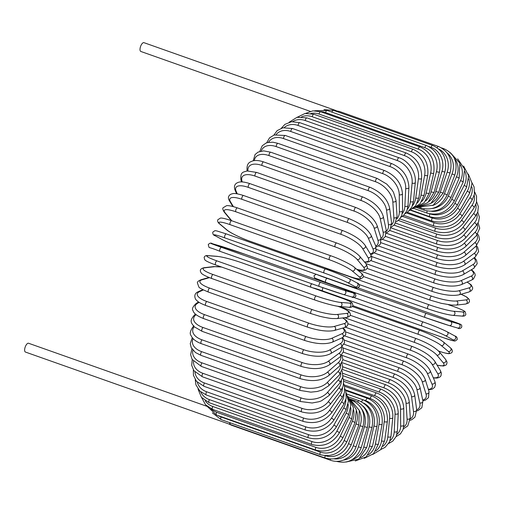 <?xml version="1.0" encoding="UTF-8"?>
<svg xmlns="http://www.w3.org/2000/svg" width="505" height="505" viewBox="0 0 505 505"><rect width="100%" height="100%" fill="white"/><g stroke="black" fill="none" stroke-linecap="round" stroke-linejoin="round"><path stroke-width="0.76" d="M144.064 42.717A4.671 1.919 109.5 0 0 143.95 42.666A4.671 1.919 109.5 0 0 140.636 46.283A4.671 1.919 109.5 0 0 140.718 51.415A4.671 1.919 109.5 0 0 140.838 51.466A4.671 1.919 109.5 0 0 140.958 51.497M28.678 343.305A4.671 1.919 109.5 0 0 28.564 343.255A4.671 1.919 109.5 0 0 25.25 346.878A4.671 1.919 109.5 0 0 25.332 352.004A4.671 1.919 109.5 0 0 25.452 352.061A4.671 1.919 109.5 0 0 25.572 352.092M229.674 422.616A4.671 1.919 109.5 0 0 230.387 424.509A4.671 1.919 109.5 0 0 230.501 424.56A4.671 1.919 109.5 0 0 230.589 424.585M325.226 455.68A2.121 0.871 109.5 0 0 325.308 458.073L230.444 424.528A2.121 0.871 -70.5 0 1 230.387 424.509A2.121 0.871 -70.5 0 1 230.166 422.792M446.818 331.646A19.095 1.13 21 0 0 423.436 322.064A2.121 0.871 109.5 0 0 423.386 322.038C433.157 325.523 441.048 328.761 447.07 331.753L454.803 335.951A2.121 1.932 118.5 0 1 453.035 339.796L445.296 335.598A19.095 1.13 -159 0 0 421.915 326.015L322.676 290.93A19.095 1.13 -159 0 0 312.772 287.863M443.579 337.763A2.121 0.871 109.5 0 0 443.63 337.788L352.85 305.689L443.579 337.763A19.095 1.13 -159 0 0 453.035 339.796M353.797 297.439L423.329 322.026M323.042 287.755A2.121 0.871 109.5 0 0 322.676 290.93M353.809 297.439L423.386 322.038A2.121 0.871 109.5 0 0 421.877 323.686A2.121 0.871 109.5 0 0 421.915 326.015M447.07 331.753A2.121 1.932 118.5 0 1 445.296 335.598M449.942 320.366A2.121 0.871 109.5 0 0 449.923 320.353A2.121 0.871 109.5 0 0 449.904 320.353L358.077 287.882L449.923 320.353C462.119 324.753 459.929 324.008 461.242 324.829C461.614 324.848 461.785 325.58 461.753 327.038C460.598 328.711 459.178 329.033 457.505 327.991A2.121 1.932 106.4 0 1 457.416 327.96M316.894 274.524A19.095 0.391 18.9 0 0 327.234 278.388L426.479 313.472A19.095 0.391 18.9 0 0 450.428 321.489L458.792 323.945A19.095 0.391 18.9 0 0 449.904 320.353M458.792 323.945A2.121 1.932 106.4 0 1 457.505 327.991L449.141 325.536A2.121 1.932 106.4 0 1 449.046 325.504A19.095 0.391 -161.1 0 1 425.096 317.487A2.121 0.871 109.5 0 0 425.096 317.487A2.121 0.871 109.5 0 1 424.958 315.215A2.121 0.871 109.5 0 1 426.479 313.472M425.058 317.475L325.858 282.402A2.121 0.871 109.5 0 0 325.858 282.402L425.077 317.481L449.141 325.536A2.121 1.932 106.4 0 0 450.428 321.489M327.234 278.388A2.121 0.871 109.5 0 0 325.712 280.123A2.121 0.871 109.5 0 0 325.839 282.396L314.52 277.92L314.003 275.711L316.18 274.272M454.399 306.825A2.121 0.871 109.5 0 0 454.311 306.781A2.121 0.871 109.5 0 0 454.216 306.762L448.32 304.679M324.084 267.461A19.095 1.906 16.9 0 0 329.954 269.72L429.199 304.812A19.095 1.906 16.9 0 0 453.66 311.244L462.593 311.939A19.095 1.906 16.9 0 0 454.216 306.762M462.593 311.939A2.121 1.925 94.5 0 1 461.816 316.079C464.076 316.37 465.427 315.789 465.869 314.318L465.219 311.863C464.998 311.553 464.215 310.386 454.311 306.781L448.389 304.685M452.43 315.284A19.095 1.906 -163.1 0 1 427.969 308.852A2.121 0.871 109.5 0 1 427.874 308.833A2.121 0.871 109.5 0 1 427.722 306.649A2.121 0.871 109.5 0 1 429.199 304.812M453.66 311.244A2.121 1.925 94.5 0 1 452.878 315.379L461.816 316.079M329.954 269.72A2.121 0.871 109.5 0 0 329.127 270.289M357.471 269.935L431.579 296.138A19.095 3.409 14.8 0 0 456.488 300.98L465.926 299.913A19.095 3.409 14.8 0 0 460.97 294.27M465.926 299.913A2.121 1.9 83.6 0 1 465.635 304.042L468.552 303.006L469.486 301.567L469.208 299.408L466.778 297.066L461.046 294.251M456.488 300.98A2.121 1.9 83.6 0 1 456.198 305.108L465.635 304.042M431.579 296.138A2.121 0.871 109.5 0 0 430.159 298.064A2.121 0.871 109.5 0 0 430.336 300.153L441.244 303.316L451.476 305.058L456.198 305.108M365.759 263.528L433.606 287.515A19.095 4.88 12.6 0 0 458.9 290.779L468.766 287.957A19.095 4.88 12.6 0 0 467.005 282.118M468.766 287.957A2.121 1.856 74 0 1 468.905 292.004L471.487 290.672L472.598 288.822L472.655 287.598L471.171 284.839L467.169 282.049M458.9 290.779A2.121 1.856 74 0 1 459.039 294.825L468.905 292.004M433.606 287.515A2.121 0.871 109.5 0 0 432.242 289.517A2.121 0.871 109.5 0 0 432.45 291.518C443.497 295.065 452.36 296.17 459.039 294.825M371.611 256.515L435.253 279.019A19.095 6.319 10.4 0 0 460.869 280.723L471.089 276.166A19.095 6.319 10.4 0 0 471.108 269.91M471.089 276.166A2.121 1.805 66 0 1 472.573 278.091A2.121 1.805 66 0 1 471.594 280.073L473.488 278.924L475.249 275.345L474.902 273.647L473.45 271.463L471.411 269.733M460.869 280.723A2.121 1.805 66 0 1 462.353 282.642A2.121 1.805 66 0 1 461.374 284.631L471.594 280.073M435.253 279.019A2.121 0.871 109.5 0 0 433.959 281.07A2.121 0.871 109.5 0 0 434.186 282.989C445.429 286.474 454.494 287.017 461.374 284.631M376.484 249.476L436.522 270.705A19.095 7.714 8 0 0 462.384 270.882L472.882 264.626A19.095 7.714 8 0 0 473.968 257.904M472.882 264.626A2.121 1.736 59.2 0 1 474.403 266.419A2.121 1.736 59.2 0 1 473.696 268.37L477.2 263.717L476.48 260.088L474.429 257.563M462.384 270.882A2.121 1.736 59.2 0 1 463.906 272.668A2.121 1.736 59.2 0 1 463.205 274.625L473.696 268.37M436.522 270.705A2.121 0.871 109.5 0 0 435.291 272.801A2.121 0.871 109.5 0 0 435.544 274.625C446.931 278.034 456.154 278.034 463.205 274.625M381.035 242.716L437.393 262.638A19.095 9.04 5.5 0 0 463.432 261.331L474.126 253.422A19.095 9.04 5.5 0 0 475.868 246.251M474.126 253.422A2.121 1.654 53.5 0 1 475.678 255.094A2.121 1.654 53.5 0 1 475.211 256.988L478.645 251.541L477.705 247.349L476.512 245.676M463.432 261.331A2.121 1.654 53.5 0 1 464.991 263.004A2.121 1.654 53.5 0 1 464.518 264.898L475.211 256.988M437.393 262.638A2.121 0.871 109.5 0 0 436.232 264.759A2.121 0.871 109.5 0 0 436.509 266.501C447.998 269.822 457.334 269.285 464.518 264.898M385.441 236.353L437.867 254.886A19.095 10.308 2.7 0 0 464.007 252.14L474.814 242.646A19.095 10.308 2.7 0 0 476.947 235.04M474.814 242.646A2.121 1.559 48.7 0 1 476.398 244.212A2.121 1.559 48.7 0 1 476.127 246.023L479.51 239.572L478.847 236.075L477.711 234.093M464.007 252.14A2.121 1.559 48.7 0 1 465.597 253.712A2.121 1.559 48.7 0 1 465.326 255.524L476.127 246.023M437.867 254.886A2.121 0.871 109.5 0 0 436.781 257.02A2.121 0.871 109.5 0 0 437.071 258.674C448.623 261.906 458.041 260.858 465.326 255.524M389.778 230.476L437.93 247.5A19.095 11.489 -0.3 0 0 464.101 243.391L474.94 232.376A19.095 11.489 -0.3 0 0 477.263 224.302M474.94 232.376A2.121 1.452 44.5 0 1 476.556 233.847A2.121 1.452 44.5 0 1 476.461 235.557L479.75 228.191L478.109 222.875M464.101 243.391A2.121 1.452 44.5 0 1 465.717 244.862A2.121 1.452 44.5 0 1 465.623 246.573L476.461 235.557M437.93 247.5A2.121 0.871 109.5 0 0 436.92 249.628A2.121 0.871 109.5 0 0 437.229 251.2C448.819 254.356 458.281 252.816 465.623 246.573M394.064 225.154L437.589 240.544A19.095 12.587 -3.8 0 0 463.716 235.141L474.504 222.686A19.095 12.587 -3.8 0 0 476.89 214.088M474.504 222.686A2.121 1.338 40.9 0 1 476.152 224.068A2.121 1.338 40.9 0 1 476.209 225.666L478.607 221.783L479.365 217.125L477.749 212.094M463.716 235.141A2.121 1.338 40.9 0 1 465.364 236.523A2.121 1.338 40.9 0 1 465.427 238.12L476.209 225.666M437.589 240.544A2.121 0.871 109.5 0 0 436.661 242.652A2.121 0.871 109.5 0 0 436.983 244.136C448.579 247.223 458.06 245.222 465.427 238.12M398.287 220.426L436.844 234.061A19.095 13.584 -7.6 0 0 462.851 227.452L473.507 213.659A19.095 13.584 -7.6 0 0 475.861 204.449M473.507 213.659A2.121 1.212 37.7 0 1 475.382 216.437L477.825 211.86L478.323 206.545L476.632 201.792M462.851 227.452A2.121 1.212 37.7 0 1 464.733 230.23L475.382 216.437M436.844 234.061A2.121 0.871 109.5 0 0 435.998 236.144A2.121 0.871 109.5 0 0 436.333 237.539C447.929 240.569 457.397 238.133 464.733 230.23M402.428 216.342L435.701 228.108A19.095 14.487 -12.1 0 0 461.519 220.388L471.96 205.358A19.095 14.487 -12.1 0 0 474.182 195.397M471.96 205.358A2.121 1.073 34.8 0 1 473.993 207.921L476.442 202.644L476.569 196.401L474.725 192.001M461.519 220.388A2.121 1.073 34.8 0 1 463.552 222.951L473.993 207.921M435.701 228.108A2.121 0.871 109.5 0 0 434.931 230.147A2.121 0.871 109.5 0 0 435.285 231.46C446.868 234.44 456.286 231.606 463.552 222.951M406.468 212.933L434.174 222.724A19.095 15.27 -17.4 0 0 459.727 214L469.871 197.846A19.095 15.27 -17.4 0 0 471.853 186.932M469.871 197.846A2.121 0.928 32.1 0 1 472.049 200.195L474.492 194.053L474.075 186.894L471.992 182.747M459.727 214A2.121 0.928 32.1 0 1 461.898 216.342L472.049 200.195M434.174 222.724A2.121 0.871 109.5 0 0 433.845 225.943C445.41 228.885 454.759 225.684 461.898 216.342M410.376 210.219L432.261 217.958A19.095 15.945 -23.6 0 0 457.486 208.331L467.264 191.187A19.095 15.945 -23.6 0 0 468.829 179.023M467.264 191.187A2.121 0.776 29.7 0 1 469.574 193.308L472.023 183.126L468.324 174.08M457.486 208.331A2.121 0.776 29.7 0 1 459.796 210.452L469.574 193.308M432.261 217.958A2.121 0.871 109.5 0 0 432.021 221.032C443.567 223.942 452.827 220.414 459.796 210.452M430.342 213.962A19.095 16.495 -31 0 0 454.816 203.433L464.145 185.417A19.095 16.495 -31 0 0 465.036 171.637M464.145 185.417A2.121 0.619 27.4 0 1 466.582 187.311L468.659 175.772L463.596 166.057M454.816 203.433A2.121 0.619 27.4 0 1 457.246 205.327L466.582 187.311M429.97 213.893A2.121 0.871 109.5 0 0 429.837 216.765C441.364 219.643 450.498 215.837 457.246 205.327M431.63 211.317A19.095 16.918 -39.8 0 0 451.735 199.342L460.554 180.594A19.095 16.918 -39.8 0 0 460.314 164.744M460.554 180.594A2.121 0.461 25.2 0 1 463.104 182.255L464.619 169.093L457.663 158.848M451.735 199.342A2.121 0.461 25.2 0 1 454.285 201.003L463.104 182.255M427.142 211.002A2.121 0.871 109.5 0 0 427.299 213.167C438.807 216.033 447.802 211.98 454.285 201.003M432.577 208.439A19.095 17.214 -50 0 0 448.27 196.085L456.507 176.75A19.095 17.214 -50 0 0 454.443 158.431M456.507 176.75L459.165 178.177L459.834 163.153L450.422 152.75M448.27 196.085L450.927 197.512L459.165 178.177M424.099 208.855A2.121 0.871 109.5 0 0 424.434 210.276C435.922 213.129 444.753 208.874 450.927 197.512M432.589 205.548A19.095 17.378 -61.5 0 0 444.444 193.693L452.038 173.916A19.095 17.378 -61.5 0 0 447.234 153.015M441.509 147.877L443.927 148.729A2.121 0.871 109.5 0 0 443.238 149.007M420.899 207.473A2.121 0.871 109.5 0 0 421.258 208.104L418.096 206.987M444.444 193.693L447.196 194.873C441.383 206.539 432.734 210.951 421.258 208.104M452.038 173.916L454.79 175.096L447.196 194.873M431.377 203.092A19.095 17.41 -73.6 0 0 440.291 192.178L447.177 172.11L450.018 173.045C453.054 160.344 449.21 151.487 438.504 146.488A2.121 0.871 109.5 0 0 437.153 147.75M447.177 172.11A19.095 17.41 -73.6 0 0 438.744 149M338.262 112.047A2.121 0.871 -70.5 0 1 339.259 111.403L438.504 146.488M440.291 192.178L443.131 193.112L450.018 173.045M428.998 201.482A19.095 17.309 -85.5 0 0 435.834 191.553L441.97 171.346L444.892 172.035C447.462 159.296 443.39 150.427 432.671 145.427A2.121 0.871 109.5 0 0 431.068 147.359L428.795 146.557M441.97 171.346A19.095 17.309 -85.5 0 0 431.068 147.359M331.88 112.104A2.121 0.871 -70.5 0 1 333.426 110.336L432.671 145.427M435.834 191.553L438.757 192.235L444.892 172.035M426.479 145.554A2.121 0.871 109.5 0 0 424.825 147.662L325.58 112.571A2.121 0.871 -70.5 0 1 327.234 110.462L426.479 145.554C437.216 150.553 441.534 159.397 439.445 172.066A2.121 0.379 14.8 0 1 436.446 171.631A19.095 17.082 -96.4 0 0 424.825 147.662M425.702 200.921A19.095 17.082 -96.4 0 0 431.118 191.824L436.446 171.631M325.58 112.571A19.095 17.082 -96.4 0 0 320.41 111.668M431.118 191.824A2.121 0.379 14.8 0 0 434.111 192.254L439.445 172.066M419.971 146.86A2.121 0.871 109.5 0 0 418.279 149.145L319.034 114.054A2.121 0.871 -70.5 0 1 320.725 111.775L419.971 146.86C430.733 151.866 435.31 160.628 433.713 173.152A2.121 0.543 12.6 0 1 430.658 172.969A19.095 16.715 -106 0 0 418.279 149.145M421.732 201.451A19.095 16.715 -106 0 0 426.169 192.986L430.658 172.969M319.034 114.054A19.095 16.715 -106 0 0 310.815 113.448M426.169 192.986A2.121 0.543 12.6 0 0 429.225 193.169L433.713 173.152M413.197 149.347A2.121 0.871 109.5 0 0 411.474 151.803L312.229 116.718A2.121 0.871 -70.5 0 1 313.959 114.263L413.197 149.347C423.992 154.347 428.84 162.989 427.748 175.267A2.121 0.701 10.4 0 1 424.642 175.336A19.095 16.229 -114 0 0 411.474 151.803M417.275 203.035A19.095 16.229 -114 0 0 421.031 195.031L424.642 175.336M312.229 116.718A19.095 16.229 -114 0 0 301.554 116.844M421.031 195.031A2.121 0.701 10.4 0 0 424.137 194.962L427.748 175.267M406.216 152.996A2.121 0.871 109.5 0 0 404.461 155.622L305.216 120.531A2.121 0.871 -70.5 0 1 306.977 117.905L406.216 152.996C417.042 157.983 422.167 166.448 421.593 178.398A2.121 0.859 8 0 1 418.443 178.726A19.095 15.617 -120.8 0 0 404.461 155.622M412.484 205.623A19.095 15.617 -120.8 0 0 415.741 197.947L418.443 178.726M305.216 120.531A19.095 15.617 -120.8 0 0 292.711 121.604M415.741 197.947A2.121 0.859 8 0 0 418.891 197.619L421.593 178.398M399.076 157.768A2.121 0.871 109.5 0 0 398.003 158.532A2.121 0.871 109.5 0 0 397.302 160.558L298.057 125.467A2.121 0.871 -70.5 0 1 298.758 123.447A2.121 0.871 -70.5 0 1 299.837 122.677L399.076 157.768C407.2 160.022 416.366 171.195 415.299 182.52A2.121 1.004 5.5 0 1 412.118 183.107A19.095 14.885 -126.5 0 0 397.302 160.558M407.466 209.146A19.095 14.885 -126.5 0 0 410.338 201.716L412.118 183.107M298.057 125.467A19.095 14.885 -126.5 0 0 284.277 127.531M410.338 201.716A2.121 1.004 5.5 0 0 413.519 201.123L415.299 182.52M391.829 163.633A2.121 0.871 109.5 0 0 390.712 164.472A2.121 0.871 109.5 0 0 390.043 166.587L290.798 131.496A2.121 0.871 -70.5 0 1 291.467 129.381A2.121 0.871 -70.5 0 1 292.591 128.541L391.829 163.633C402.731 168.582 408.425 176.567 408.905 187.601A2.121 1.143 2.7 0 1 405.704 188.447A19.095 14.039 -131.3 0 0 390.043 166.587M402.289 213.539A19.095 14.039 -131.3 0 0 404.865 206.292L405.704 188.447M290.798 131.496A19.095 14.039 -131.3 0 0 276.222 134.475M404.865 206.292A2.121 1.143 2.7 0 0 408.059 205.447L408.905 187.601M384.539 170.551A2.121 0.871 109.5 0 0 383.371 171.46A2.121 0.871 109.5 0 0 382.746 173.651L283.501 138.559A2.121 0.871 -70.5 0 1 284.132 136.369A2.121 0.871 -70.5 0 1 285.293 135.46L384.539 170.551C395.478 175.456 401.456 183.138 402.46 193.598A2.121 1.275 -0.3 0 1 401.393 194.715A2.121 1.275 -0.3 0 1 399.259 194.709A19.095 13.086 -135.5 0 0 382.746 173.651M397.025 218.734A19.095 13.086 -135.5 0 0 399.36 211.658L399.259 194.709M283.501 138.559A19.095 13.086 -135.5 0 0 268.534 142.353M399.36 211.658A2.121 1.275 -0.3 0 0 401.494 211.664A2.121 1.275 -0.3 0 0 402.567 210.547L402.46 193.598M377.248 178.461A2.121 0.871 109.5 0 0 376.042 179.445A2.121 0.871 109.5 0 0 375.461 181.705L276.216 146.614A2.121 0.871 -70.5 0 1 276.797 144.354A2.121 0.871 -70.5 0 1 278.002 143.369L377.248 178.461L386.767 184.104L392.025 189.956L393.54 192.424L396.021 200.46A2.121 1.401 -3.8 0 1 394.992 201.76A2.121 1.401 -3.8 0 1 392.821 201.842A19.095 12.038 -139.1 0 0 375.461 181.705M391.716 224.656A19.095 12.038 -139.1 0 0 393.868 217.769L392.821 201.842M276.216 146.614A19.095 12.038 -139.1 0 0 261.224 151.083M393.868 217.769A2.121 1.401 -3.8 0 0 396.04 217.68A2.121 1.401 -3.8 0 0 397.063 216.386L396.021 200.46M370.02 187.305A2.121 0.871 109.5 0 0 368.776 188.371A2.121 0.871 109.5 0 0 368.246 190.688L269.007 155.597A2.121 0.871 -70.5 0 1 269.531 153.28A2.121 0.871 -70.5 0 1 270.775 152.22L370.02 187.305C381.029 192.089 387.562 199.033 389.62 208.129A2.121 1.509 -7.6 0 1 388.654 209.613A2.121 1.509 -7.6 0 1 386.451 209.79A19.095 10.895 -142.3 0 0 368.246 190.688M386.401 231.227A19.095 10.895 -142.3 0 0 388.433 224.573L386.451 209.79M269.007 155.597A19.095 10.895 -142.3 0 0 254.337 160.609M388.433 224.573A2.121 1.509 -7.6 0 0 390.636 224.397A2.121 1.509 -7.6 0 0 391.602 222.907L389.62 208.129M362.912 197.019A2.121 0.871 109.5 0 0 361.624 198.162A2.121 0.871 109.5 0 0 361.157 200.523L261.912 165.438A2.121 0.871 -70.5 0 1 262.379 163.077A2.121 0.871 -70.5 0 1 263.667 161.935L362.912 197.019C373.934 201.716 380.732 208.224 383.308 216.55A2.121 1.61 -12.1 0 1 382.43 218.223A2.121 1.61 -12.1 0 1 380.189 218.501A19.095 9.664 -145.2 0 0 361.157 200.523M381.092 238.373A19.095 9.664 -145.2 0 0 383.093 232.016L380.189 218.501M261.912 165.438A19.095 9.664 -145.2 0 0 247.961 170.892M383.093 232.016A2.121 1.61 -12.1 0 0 385.334 231.744A2.121 1.61 -12.1 0 0 386.211 230.072L383.308 216.55M355.968 207.53A2.121 0.871 109.5 0 0 354.643 208.754A2.121 0.871 109.5 0 0 354.245 211.147L255.006 176.056A2.121 0.871 -70.5 0 1 255.397 173.663A2.121 0.871 -70.5 0 1 256.723 172.439L355.968 207.53C366.983 212.106 374.035 218.147 377.128 225.647A2.121 1.698 -17.4 0 1 376.37 227.515A2.121 1.698 -17.4 0 1 374.091 227.894A19.095 8.37 -147.9 0 0 354.245 211.147M375.758 245.986A19.095 8.37 -147.9 0 0 377.891 240.052L374.091 227.894M255.006 176.056A19.095 8.37 -147.9 0 0 242.009 181.194L242.242 181.952M377.891 240.052A2.121 1.698 -17.4 0 0 380.177 239.673A2.121 1.698 -17.4 0 0 380.934 237.805L377.128 225.647M242.009 181.194A2.121 1.698 162.6 0 1 240.999 180.216L241.535 181.933M349.252 218.753A2.121 0.871 109.5 0 0 347.888 220.06A2.121 0.871 109.5 0 0 347.566 222.471L248.321 187.38A2.121 0.871 -70.5 0 1 248.643 184.969A2.121 0.871 -70.5 0 1 250.007 183.662L349.252 218.753C360.223 223.191 367.507 228.721 371.112 235.343A2.121 1.774 -23.6 0 1 370.525 237.407A2.121 1.774 -23.6 0 1 368.189 237.912A19.095 7.007 -150.3 0 0 347.566 222.471M370.304 253.908A19.095 7.007 -150.3 0 0 372.867 248.618L368.189 237.912M248.321 187.38A19.095 7.007 -150.3 0 0 236.113 191.212L237.249 193.825M372.867 248.618A2.121 1.774 -23.6 0 0 375.196 248.113A2.121 1.774 -23.6 0 0 375.789 246.049L371.112 235.343M236.113 191.212A2.121 1.774 156.4 0 1 235.141 190.347L236.618 193.731M342.807 230.608A2.121 0.871 109.5 0 0 341.405 231.997A2.121 0.871 109.5 0 0 341.172 234.408L241.927 199.317A2.121 0.871 -70.5 0 1 242.166 196.906A2.121 0.871 -70.5 0 1 243.568 195.517L342.807 230.608C353.696 234.875 361.189 239.862 365.298 245.575A2.121 1.831 -31 0 1 362.546 248.466A19.095 5.587 -152.6 0 0 341.172 234.408M364.402 261.899A19.095 5.587 -152.6 0 0 368.05 257.638L362.546 248.466M241.927 199.317A19.095 5.587 -152.6 0 0 230.463 201.766L233.386 206.627M368.05 257.638A2.121 1.831 -31 0 0 370.803 254.741L365.298 245.575M230.463 201.766A2.121 1.831 149 0 1 229.579 201.059L232.837 206.488M336.867 243.126A2.121 0.871 109.5 0 0 336.69 243A2.121 0.871 109.5 0 0 335.251 244.47A2.121 0.871 109.5 0 0 335.099 246.876L235.86 211.784A2.121 0.871 -70.5 0 1 236.012 209.379A2.121 0.871 -70.5 0 1 237.445 207.909L336.69 243C347.44 247.09 355.11 251.509 359.705 256.256A2.121 1.881 -39.8 0 1 357.193 259.488A19.095 4.128 -154.8 0 0 335.099 246.876M356.719 269.304A19.095 4.128 -154.8 0 0 363.493 267.05L357.193 259.488M235.86 211.784A19.095 4.128 -154.8 0 0 225.11 212.788L231.41 220.35A19.095 4.128 -154.8 0 0 231.782 220.773M363.493 267.05A2.121 1.881 -39.8 0 0 366.005 263.818L359.705 256.256M231.41 220.35A2.121 1.881 140.2 0 1 230.659 219.833L231.385 220.634M225.11 212.788A2.121 1.881 140.2 0 1 224.359 212.27L230.659 219.833M331.059 255.902A2.121 0.871 109.5 0 0 330.939 255.833A2.121 0.871 109.5 0 0 329.468 257.392A2.121 0.871 109.5 0 0 329.411 259.766L230.166 224.681A2.121 0.871 -70.5 0 1 230.223 222.301A2.121 0.871 -70.5 0 1 231.7 220.742A2.121 0.871 -70.5 0 1 231.814 220.811M230.166 224.681A19.095 2.639 -156.9 0 0 220.092 224.188L227.13 230.091A19.095 2.639 -156.9 0 0 249.893 241.207L349.138 276.292A19.095 2.639 -156.9 0 0 359.213 276.791L352.168 270.882A19.095 2.639 -156.9 0 0 329.411 259.766M352.168 270.882A2.121 1.913 -50 0 0 354.358 267.328C352.408 265.276 340.389 259.052 330.939 255.833L231.7 220.742C222.44 217.598 220.742 218.04 220.432 218.084L217.8 219.757C217.314 221.203 217.895 222.572 219.549 223.879L226.593 229.781A2.121 1.913 130 0 0 227.13 230.091M359.213 276.791A2.121 1.913 -50 0 0 361.403 273.23L354.358 267.328M220.092 224.188A2.121 1.913 130 0 1 219.549 223.879M349.037 278.621A19.095 1.13 21 0 0 325.656 269.039A2.121 0.871 109.5 0 0 325.605 269.014A2.121 0.871 109.5 0 0 324.103 270.661A2.121 0.871 109.5 0 0 324.141 272.997L224.895 237.905A2.121 0.871 -70.5 0 1 224.858 235.57A2.121 0.871 -70.5 0 1 226.366 233.929A2.121 0.871 -70.5 0 1 226.417 233.948L325.555 269.001M224.895 237.905A19.095 1.13 -159 0 0 215.439 235.873L223.178 240.071A19.095 1.13 -159 0 0 246.554 249.653L345.799 284.738A19.095 1.13 -159 0 0 355.255 286.771L347.522 282.573A19.095 1.13 -159 0 0 324.141 272.997M347.522 282.573A2.121 1.932 -61.5 0 0 349.29 278.735C343.274 275.743 335.377 272.504 325.605 269.014L226.366 233.929L216.594 230.867L214.966 230.659L212.807 232.104C212.599 234.055 213.394 235.273 215.187 235.766L222.926 239.957A2.121 1.932 118.5 0 0 223.178 240.071M355.255 286.771A2.121 1.932 -61.5 0 0 357.029 282.926L349.29 278.735M320.707 282.44A2.121 0.871 109.5 0 0 319.192 284.176A2.121 0.871 109.5 0 0 319.311 286.449A2.121 0.871 109.5 0 0 319.33 286.455L343.368 294.497A2.121 1.932 -73.6 0 0 344.656 290.457L353.027 292.913A19.095 0.391 18.9 0 0 344.139 289.315L244.893 254.223A19.095 0.391 18.9 0 0 220.944 246.213L212.573 243.757A19.095 0.391 18.9 0 0 221.461 247.349L320.707 282.44A19.095 0.391 18.9 0 0 344.656 290.457M351.65 296.921A2.121 1.932 -73.6 0 0 351.739 296.953L343.368 294.497A2.121 1.932 -73.6 0 1 343.28 294.466A19.095 0.391 -161.1 0 1 319.33 286.455L220.066 251.357A2.121 0.871 -70.5 0 1 219.946 249.091A2.121 0.871 -70.5 0 1 221.461 247.349M319.293 286.442L220.085 251.364A2.121 0.871 -70.5 0 1 220.066 251.357C205.579 245.474 210.143 249.274 208.23 244.685C209.588 242.987 211.002 242.665 212.485 243.726A2.121 1.932 106.4 0 1 212.573 243.757M344.176 289.327A2.121 0.871 109.5 0 0 344.158 289.321C358.645 295.204 354.081 291.404 355.993 295.993C354.636 297.691 353.222 298.013 351.739 296.953A2.121 1.932 -73.6 0 0 353.027 292.913M244.893 254.223A2.121 0.871 109.5 0 1 244.912 254.23A2.121 0.871 109.5 0 0 244.912 254.23L344.158 289.321A2.121 0.871 109.5 0 0 344.139 289.315M212.384 243.7A2.121 1.932 106.4 0 1 212.485 243.726L244.912 254.23M215.774 264.948A2.121 0.871 -70.5 0 1 215.679 264.929L314.924 300.02C325.517 303.644 333.849 305.822 339.928 306.567A2.121 1.925 -85.5 0 0 340.705 302.432L349.643 303.126A19.095 1.906 16.9 0 0 341.266 297.95L242.021 262.865A19.095 1.906 16.9 0 0 217.56 256.433L208.622 255.732A19.095 1.906 16.9 0 0 216.998 260.908L316.244 295.999A2.121 0.871 109.5 0 0 314.773 297.836A2.121 0.871 109.5 0 0 314.924 300.02A2.121 0.871 109.5 0 0 315.019 300.039A19.095 1.906 -163.1 0 0 339.48 306.472M316.244 295.999A19.095 1.906 16.9 0 0 340.705 302.432M208.622 255.732A2.121 1.925 94.5 0 0 208.174 255.637C206.141 255.277 204.79 255.858 204.127 257.386L204.765 259.835L206.217 260.933C209.423 262.726 214.12 264.386 215.679 264.929A2.121 0.871 -70.5 0 1 215.528 262.752A2.121 0.871 -70.5 0 1 216.998 260.908M339.928 306.567L348.86 307.267A2.121 1.925 -85.5 0 0 349.643 303.126M348.86 307.267C350.893 307.627 352.244 307.046 352.913 305.512L352.275 303.063L350.823 301.965C347.61 300.178 342.92 298.518 341.361 297.969L242.116 262.884C231.524 259.261 223.191 257.077 217.112 256.332A2.121 1.925 94.5 0 1 217.56 256.433M221.834 267.107A19.095 3.409 14.8 0 0 214.568 266.697L205.131 267.764A19.095 3.409 14.8 0 0 213.053 274.524L312.298 309.615A2.121 0.871 109.5 0 0 310.878 311.541A2.121 0.871 109.5 0 0 311.061 313.637L318.882 316.029C320.012 316.389 327.499 318.169 332.195 318.535L336.917 318.586A2.121 1.9 -96.4 0 0 337.214 314.464L346.651 313.397A19.095 3.409 14.8 0 0 338.722 306.63L337.794 306.301M312.298 309.615A19.095 3.409 14.8 0 0 337.214 314.464M211.993 278.564A2.121 0.871 -70.5 0 1 211.816 278.545A2.121 0.871 -70.5 0 1 211.639 276.456A2.121 0.871 -70.5 0 1 213.053 274.524M336.917 318.586L346.354 317.519A2.121 1.9 -96.4 0 0 346.651 313.397M339.044 306.743A2.121 0.871 109.5 0 0 338.899 306.649A2.121 0.871 109.5 0 0 338.722 306.63M221.607 267.025L213.798 266.602A2.121 1.9 83.6 0 1 214.568 266.697M213.798 266.602L204.361 267.669A2.121 1.9 83.6 0 1 205.131 267.764M209.436 277.662L202.12 279.751A19.095 4.88 12.6 0 0 209.663 288.096L308.909 323.181A2.121 0.871 109.5 0 0 307.545 325.182A2.121 0.871 109.5 0 0 307.747 327.19C318.8 330.737 327.663 331.835 334.342 330.491A2.121 1.856 -106 0 0 334.203 326.451L344.069 323.629A19.095 4.88 12.6 0 0 342.586 317.948M308.909 323.181A19.095 4.88 12.6 0 0 334.203 326.451M307.747 327.19L208.508 292.098A2.121 0.871 -70.5 0 1 208.3 290.091A2.121 0.871 -70.5 0 1 209.663 288.096M334.342 330.491L344.202 327.669A2.121 1.856 -106 0 0 344.069 323.629M208.944 277.466L201.091 279.713A2.121 1.856 74 0 1 202.12 279.751M203.357 289.946L199.62 291.606A19.095 6.319 10.4 0 0 206.848 301.51L306.087 336.601A2.121 0.871 109.5 0 0 304.793 338.653A2.121 0.871 109.5 0 0 305.02 340.572C316.263 344.056 325.327 344.606 332.208 342.213A2.121 1.805 -114 0 0 333.186 340.231A2.121 1.805 -114 0 0 331.703 338.306L341.923 333.755A19.095 6.319 10.4 0 0 342.668 328.111M306.087 336.601A19.095 6.319 10.4 0 0 331.703 338.306M305.02 340.572L205.775 305.481A2.121 0.871 -70.5 0 1 205.548 303.568A2.121 0.871 -70.5 0 1 206.848 301.51M332.208 342.213L342.428 337.662A2.121 1.805 -114 0 0 343.4 335.673A2.121 1.805 -114 0 0 341.923 333.755M202.821 289.668L198.396 291.637A2.121 1.805 66 0 1 199.62 291.606M199.14 302.356L197.651 303.246A19.095 7.714 8 0 0 204.626 314.678L303.871 349.769A2.121 0.871 109.5 0 0 302.64 351.865A2.121 0.871 109.5 0 0 302.893 353.689C314.28 357.098 323.497 357.092 330.548 353.689A2.121 1.736 -120.8 0 0 331.255 351.733A2.121 1.736 -120.8 0 0 329.733 349.946L340.225 343.69A19.095 7.714 8 0 0 341.999 337.851M303.871 349.769A19.095 7.714 8 0 0 329.733 349.946M302.893 353.689L203.648 318.605A2.121 0.871 -70.5 0 1 203.395 316.774A2.121 0.871 -70.5 0 1 204.626 314.678M330.548 353.689L341.045 347.434A2.121 1.736 -120.8 0 0 341.746 345.477A2.121 1.736 -120.8 0 0 340.225 343.69M198.585 301.977L196.293 303.341A2.121 1.736 59.2 0 1 197.651 303.246M196.129 314.64A19.095 9.04 5.5 0 0 203.023 327.492L302.261 362.577A2.121 0.871 109.5 0 0 301.106 364.698A2.121 0.871 109.5 0 0 301.378 366.441C312.866 369.761 322.203 369.224 329.386 364.837A2.121 1.654 -126.5 0 0 329.86 362.944A2.121 1.654 -126.5 0 0 328.307 361.271L338.994 353.361A19.095 9.04 5.5 0 0 341.285 347.282M302.261 362.577A19.095 9.04 5.5 0 0 328.307 361.271M301.378 366.441L202.133 331.349A2.121 0.871 -70.5 0 1 201.861 329.613A2.121 0.871 -70.5 0 1 203.023 327.492M329.386 364.837L340.08 356.928A2.121 1.654 -126.5 0 0 340.553 355.04A2.121 1.654 -126.5 0 0 338.994 353.361M195.561 314.148L194.785 314.722A2.121 1.654 53.5 0 1 195.959 314.495M194.154 326.748A19.095 10.308 2.7 0 0 202.044 339.852L301.283 374.944A2.121 0.871 109.5 0 0 300.204 377.077A2.121 0.871 109.5 0 0 300.494 378.725C312.046 381.963 321.464 380.915 328.749 375.575A2.121 1.559 -131.3 0 0 329.014 373.769A2.121 1.559 -131.3 0 0 327.429 372.198L338.236 362.704A19.095 10.308 2.7 0 0 340.774 356.372M301.283 374.944A19.095 10.308 2.7 0 0 327.429 372.198M300.494 378.725L201.249 343.64A2.121 0.871 -70.5 0 1 200.958 341.986A2.121 0.871 -70.5 0 1 202.044 339.852M328.749 375.575L339.549 366.081A2.121 1.559 -131.3 0 0 339.821 364.269A2.121 1.559 -131.3 0 0 338.236 362.704M193.106 338.628A19.095 11.489 -0.3 0 0 201.697 351.669L300.942 386.761A2.121 0.871 109.5 0 0 299.932 388.888A2.121 0.871 109.5 0 0 300.241 390.453L310.834 392.151L317.108 391.508L322.051 390.043L328.635 385.833A2.121 1.452 -135.5 0 0 328.73 384.122A2.121 1.452 -135.5 0 0 327.114 382.651L337.952 371.63A19.095 11.489 -0.3 0 0 340.597 365.046M300.942 386.761A19.095 11.489 -0.3 0 0 327.114 382.651M300.241 390.453L201.003 355.368A2.121 0.871 -70.5 0 1 200.687 353.803A2.121 0.871 -70.5 0 1 201.697 351.669M328.635 385.833L339.474 374.817A2.121 1.452 -135.5 0 0 339.568 373.107A2.121 1.452 -135.5 0 0 337.952 371.63M192.904 350.192A19.095 12.587 -3.8 0 0 201.987 362.855L301.232 397.946A2.121 0.871 109.5 0 0 300.305 400.055A2.121 0.871 109.5 0 0 300.633 401.538L312.096 403.003L318.971 401.727L321.445 400.831L329.071 395.522A2.121 1.338 -139.1 0 0 329.007 393.925A2.121 1.338 -139.1 0 0 327.36 392.543L338.148 380.088A19.095 12.587 -3.8 0 0 340.799 373.252M301.232 397.946A19.095 12.587 -3.8 0 0 327.36 392.543M300.633 401.538L201.388 366.447A2.121 0.871 -70.5 0 1 201.059 364.963A2.121 0.871 -70.5 0 1 201.987 362.855M329.071 395.522L339.859 383.068A2.121 1.338 -139.1 0 0 339.796 381.471A2.121 1.338 -139.1 0 0 338.148 380.088M193.522 361.365A19.095 13.584 -7.6 0 0 202.915 373.321L302.16 408.406A2.121 0.871 109.5 0 0 301.315 410.489A2.121 0.871 109.5 0 0 301.649 411.884C313.245 414.914 322.714 412.478 330.049 404.574A2.121 1.212 -142.3 0 0 328.168 401.797L338.823 388.004A19.095 13.584 -7.6 0 0 341.418 380.896M302.16 408.406A19.095 13.584 -7.6 0 0 328.168 401.797M301.649 411.884L202.41 376.799A2.121 0.871 -70.5 0 1 202.069 375.398A2.121 0.871 -70.5 0 1 202.915 373.321M330.049 404.574L340.705 390.782A2.121 1.212 -142.3 0 0 338.823 388.004M194.993 372.078A19.095 14.487 -12.1 0 0 204.475 382.986L303.713 418.071A2.121 0.871 109.5 0 0 302.95 420.109A2.121 0.871 109.5 0 0 303.297 421.423C314.88 424.402 324.305 421.568 331.564 412.913A2.121 1.073 -145.2 0 0 329.531 410.35L339.972 395.32A19.095 14.487 -12.1 0 0 342.472 387.909M303.713 418.071A19.095 14.487 -12.1 0 0 329.531 410.35M303.297 421.423L204.058 386.338A2.121 0.871 -70.5 0 1 203.704 385.025A2.121 0.871 -70.5 0 1 204.475 382.986M331.564 412.913L342.005 397.883A2.121 1.073 -145.2 0 0 339.972 395.32M197.36 382.272A19.095 15.27 -17.4 0 0 206.64 391.773L305.885 426.864A2.121 0.871 109.5 0 0 305.557 430.083C317.121 433.019 326.476 429.818 333.616 420.482A2.121 0.928 -147.9 0 0 331.438 418.134L341.588 401.986A19.095 15.27 -17.4 0 0 343.955 394.19M305.885 426.864A19.095 15.27 -17.4 0 0 331.438 418.134M305.557 430.083L206.318 394.992A2.121 0.871 -70.5 0 1 206.64 391.773M333.616 420.482L343.766 404.328A2.121 0.928 -147.9 0 0 341.588 401.986M200.725 391.861A19.095 15.945 -23.6 0 0 209.411 399.625L308.656 434.717A2.121 0.871 109.5 0 0 308.416 437.784C319.962 440.695 329.216 437.172 336.185 427.211A2.121 0.776 -150.3 0 0 333.874 425.09L343.652 407.939A19.095 15.945 -23.6 0 0 345.862 399.657M308.656 434.717A19.095 15.945 -23.6 0 0 333.874 425.09M308.416 437.784L209.171 402.7A2.121 0.871 -70.5 0 1 209.411 399.625M336.185 427.211L345.963 410.06A2.121 0.776 -150.3 0 0 343.652 407.939M205.194 400.736A19.095 16.495 -31 0 0 212.763 406.481L312.002 441.572A2.121 0.871 109.5 0 0 311.85 444.488C323.37 447.367 332.511 443.56 339.259 433.05A2.121 0.619 -152.6 0 0 336.822 431.163L346.159 413.147A19.095 16.495 -31 0 0 348.153 404.189M312.002 441.572A19.095 16.495 -31 0 0 336.822 431.163M311.85 444.488L212.605 409.397A2.121 0.871 -70.5 0 1 212.763 406.481M339.259 433.05L348.595 415.034A2.121 0.619 -152.6 0 0 346.159 413.147M210.907 408.703A19.095 16.918 -39.8 0 0 216.658 412.282L315.903 447.373A2.121 0.871 109.5 0 0 315.827 450.125C327.328 452.991 336.324 448.939 342.813 437.961A2.121 0.461 -154.8 0 0 340.263 436.301L349.081 417.559A19.095 16.918 -39.8 0 0 350.786 407.661M315.903 447.373A19.095 16.918 -39.8 0 0 340.263 436.301M315.827 450.125L216.582 415.041A2.121 0.871 -70.5 0 1 216.658 412.282M342.813 437.961L351.631 419.219A2.121 0.461 -154.8 0 0 349.081 417.559M218.128 415.583A19.095 17.214 -50 0 0 221.083 416.985L320.328 452.076A2.121 0.871 109.5 0 0 320.322 454.67C331.817 457.517 340.641 453.263 346.815 441.9L344.158 440.48L352.395 421.145A19.095 17.214 -50 0 0 353.645 409.94M320.328 452.076A19.095 17.214 -50 0 0 344.158 440.48M320.322 454.67L221.083 419.579A2.121 0.871 -70.5 0 1 221.083 416.985M346.815 441.9L355.053 422.565L352.395 421.145M325.359 455.693A19.095 17.378 -61.5 0 0 348.494 443.655L356.082 423.884A19.095 17.378 -61.5 0 0 356.568 410.868M325.308 458.073C336.784 460.913 345.433 456.507 351.246 444.836L348.494 443.655M351.246 444.836L358.834 425.065L356.082 423.884M330.377 459.083A2.121 0.871 109.5 0 0 330.737 460.314C335.118 461.816 339.543 461.671 344.012 459.885L348.57 457.246C352.048 454.557 354.548 451.053 356.069 446.748L353.222 445.814L360.109 425.747A19.095 17.41 -73.6 0 0 359.276 410.382M334.323 458.894A19.095 17.41 -73.6 0 0 353.222 445.814M330.737 460.314L231.492 425.223A2.121 0.871 -70.5 0 1 231.17 424.787M356.069 446.748L362.956 426.681L360.109 425.747M362.956 426.681C365.986 413.98 362.148 405.124 351.436 400.124A2.121 0.871 109.5 0 0 351.101 400.149M336.564 461.374L336.475 461.343A2.121 0.871 109.5 0 0 336.564 461.374C348.04 464.215 356.265 459.626 361.245 447.613L358.316 446.925L364.452 426.725A19.095 17.309 -85.5 0 0 361.441 408.614M343.457 460.106A19.095 17.309 -85.5 0 0 358.316 446.925M361.245 447.613L367.375 427.407L364.452 426.725M367.375 427.407C369.95 414.674 365.873 405.805 355.154 400.806A2.121 0.871 109.5 0 0 354.207 401.38M345.976 462.062L358.796 459.07L366.737 447.43A2.121 0.379 -165.2 0 1 363.739 446.994L369.073 426.807A19.095 17.082 -96.4 0 0 362.861 405.982M352.244 459.588A19.095 17.082 -96.4 0 0 363.739 446.994M366.737 447.43L372.065 427.243A2.121 0.379 -165.2 0 1 369.073 426.807M372.065 427.243C374.161 414.567 369.837 405.73 359.099 400.724A2.121 0.871 109.5 0 0 357.761 401.961M355.305 460.97L366.194 456.911L372.501 446.193A2.121 0.543 -167.4 0 1 369.445 446.01L373.934 425.993A19.095 16.715 -106 0 0 363.663 403.085M360.501 457.732A19.095 16.715 -106 0 0 369.445 446.01M372.501 446.193L376.989 426.176A2.121 0.543 -167.4 0 1 373.934 425.993M376.989 426.176C378.586 413.652 374.009 404.89 363.247 399.891A2.121 0.871 109.5 0 0 361.637 401.841M364.238 458.351L373.479 453.761L378.498 443.914A2.121 0.701 -169.6 0 1 375.392 443.99L379.002 424.288A19.095 16.229 -114 0 0 365.828 400.762L346.84 394.045M368.278 454.822A19.095 16.229 -114 0 0 375.392 443.99M378.498 443.914L382.108 424.219A2.121 0.701 -169.6 0 1 379.002 424.288M382.108 424.219C383.2 411.941 378.352 403.299 367.558 398.306A2.121 0.871 109.5 0 0 365.828 400.762M372.74 454.462L380.669 449.69L384.677 440.606A2.121 0.859 -172 0 1 381.527 440.941L384.236 421.713A19.095 15.617 -120.8 0 0 370.253 398.609L345.344 389.803M375.714 451.003A19.095 15.617 -120.8 0 0 381.527 440.941M384.677 440.606L387.385 421.385A2.121 0.859 -172 0 1 384.236 421.713M387.385 421.385C387.96 409.441 382.834 400.97 372.008 395.983A2.121 0.871 109.5 0 0 370.253 398.609M380.846 449.475L385.069 447.367L389.387 442.146L391.003 436.295A2.121 1.004 -174.5 0 1 387.821 436.888L389.601 418.279A19.095 14.885 -126.5 0 0 374.786 395.731L344.176 384.911M382.929 446.306A19.095 14.885 -126.5 0 0 387.821 436.888M391.003 436.295L392.783 417.692A2.121 1.004 -174.5 0 1 389.601 418.279M392.783 417.692L392.858 415.135C392.656 410.363 391.009 405.843 387.922 401.576C384.785 397.429 380.997 394.55 376.56 392.94A2.121 0.871 109.5 0 0 375.486 393.704A2.121 0.871 109.5 0 0 374.786 395.731M388.629 443.51L392.846 441.073L396.248 436.314L397.41 431.011A2.121 1.143 -177.3 0 1 394.209 431.863L395.049 414.018A19.095 14.039 -131.3 0 0 379.388 392.151L343.349 379.406M389.993 440.739A19.095 14.039 -131.3 0 0 394.209 431.863M397.41 431.011L398.249 413.166A2.121 1.143 -177.3 0 1 395.049 414.018M398.249 413.166C397.77 402.138 392.082 394.146 381.18 389.203A2.121 0.871 109.5 0 0 380.057 390.037A2.121 0.871 109.5 0 0 379.388 392.151M396.116 436.629L400.446 433.871L403.11 429.534L403.855 424.793A2.121 1.275 179.7 0 1 402.788 425.911A2.121 1.275 179.7 0 1 400.648 425.904L400.547 408.955A19.095 13.086 -135.5 0 0 384.034 387.897L342.87 373.34M396.917 434.313A19.095 13.086 -135.5 0 0 400.648 425.904M403.855 424.793L403.754 407.844A2.121 1.275 179.7 0 1 402.681 408.962A2.121 1.275 179.7 0 1 400.547 408.955M403.754 407.844C402.744 397.385 396.772 389.702 385.826 384.791A2.121 0.871 109.5 0 0 384.665 385.706A2.121 0.871 109.5 0 0 384.034 387.897M403.318 428.878L407.769 425.93L410.287 417.679A2.121 1.401 176.2 0 1 409.265 418.973A2.121 1.401 176.2 0 1 407.093 419.062L406.045 403.135A19.095 12.038 -139.1 0 0 388.686 382.998L342.737 366.75M403.71 427.022A19.095 12.038 -139.1 0 0 407.093 419.062M410.287 417.679L409.246 401.753A2.121 1.401 176.2 0 1 408.217 403.053A2.121 1.401 176.2 0 1 406.045 403.135M409.246 401.753C407.712 391.943 401.45 384.608 390.472 379.754A2.121 0.871 109.5 0 0 389.267 380.738A2.121 0.871 109.5 0 0 388.686 382.998M410.218 420.299L411.954 419.605L414.959 417.136L416.663 409.719A2.121 1.509 172.4 0 1 415.697 411.203A2.121 1.509 172.4 0 1 413.494 411.379L411.512 396.602A19.095 10.895 -142.3 0 0 393.307 377.494L342.927 359.68M410.319 418.879A19.095 10.895 -142.3 0 0 413.494 411.379M416.663 409.719L414.681 394.942A2.121 1.509 172.4 0 1 413.715 396.425A2.121 1.509 172.4 0 1 411.512 396.602M414.681 394.942C412.623 385.845 406.089 378.901 395.08 374.117A2.121 0.871 109.5 0 0 393.831 375.177A2.121 0.871 109.5 0 0 393.307 377.494M416.764 410.912L418.127 410.514L421.833 407.737L422.912 400.97A2.121 1.61 167.9 0 1 422.035 402.649A2.121 1.61 167.9 0 1 419.794 402.921L416.89 389.399A19.095 9.664 -145.2 0 0 397.858 371.427L343.406 352.174M416.682 409.89A19.095 9.664 -145.2 0 0 419.794 402.921M422.912 400.97L420.008 387.449A2.121 1.61 167.9 0 1 419.131 389.128A2.121 1.61 167.9 0 1 416.89 389.399M420.008 387.449C417.433 379.129 410.634 372.614 399.613 367.924A2.121 0.871 109.5 0 0 398.325 369.067A2.121 0.871 109.5 0 0 397.858 371.427M422.868 400.749L425.431 400.118L428.511 397.637L428.998 391.501A2.121 1.698 162.6 0 1 428.24 393.37A2.121 1.698 162.6 0 1 425.955 393.748L422.155 381.591A19.095 8.37 -147.9 0 0 402.315 364.844L344.107 344.265M422.717 400.055A19.095 8.37 -147.9 0 0 425.955 393.748M428.998 391.501L425.191 379.343A2.121 1.698 162.6 0 1 424.44 381.206A2.121 1.698 162.6 0 1 422.155 381.591M425.191 379.343C422.098 371.838 415.047 365.803 404.032 361.226A2.121 0.871 109.5 0 0 402.706 362.451A2.121 0.871 109.5 0 0 402.315 364.844M428.461 389.784L432.23 389.172L434.685 387.291L435.55 384.229L434.849 381.37A2.121 1.774 156.4 0 1 434.262 383.434A2.121 1.774 156.4 0 1 431.926 383.933L427.255 373.227A19.095 7.007 -150.3 0 0 406.632 357.786L344.89 335.958M428.322 389.355A19.095 7.007 -150.3 0 0 431.926 383.933M434.849 381.37L430.178 370.664A2.121 1.774 156.4 0 1 429.585 372.728A2.121 1.774 156.4 0 1 427.255 373.227M430.178 370.664C426.573 364.036 419.283 358.506 408.318 354.074A2.121 0.871 109.5 0 0 406.948 355.375A2.121 0.871 109.5 0 0 406.632 357.786M433.372 377.986L437.084 378.068L439.224 377.443L440.429 376.541L441.01 375.726L441.389 373.138L440.417 370.657A2.121 1.831 149 0 1 437.665 373.548L432.154 364.376A19.095 5.587 -152.6 0 0 410.78 350.319L345.439 327.221M433.271 377.753A19.095 5.587 -152.6 0 0 437.665 373.548M440.417 370.657L434.906 361.485A2.121 1.831 149 0 1 432.154 364.376M434.906 361.485C430.797 355.779 423.304 350.786 412.421 346.518A2.121 0.871 109.5 0 0 411.019 347.907A2.121 0.871 109.5 0 0 410.78 350.319M437.153 365.229L443.459 366.024L445.972 365.083L446.786 364.023L447.032 362.154L445.631 359.44A2.121 1.881 140.2 0 1 443.119 362.678L436.819 355.11A19.095 4.128 -154.8 0 0 414.731 342.497L344.637 317.714M437.09 365.121A19.095 4.128 -154.8 0 0 443.119 362.678M445.631 359.44L439.331 351.878A2.121 1.881 140.2 0 1 436.819 355.11M416.492 338.748A2.121 0.871 109.5 0 0 416.322 338.621A2.121 0.871 109.5 0 0 414.883 340.092A2.121 0.871 109.5 0 0 414.731 342.497M438.296 350.969C447.67 354.138 449.185 353.639 449.343 353.639L451.603 352.812C452.878 351.347 452.493 349.687 450.441 347.838A2.121 1.913 130 0 1 448.257 351.398L441.212 345.489A19.095 2.639 -156.9 0 0 418.456 334.373L339.764 306.554M438.567 351.038A19.095 2.639 -156.9 0 0 448.257 351.398M450.441 347.838L443.396 341.935A2.121 1.913 130 0 1 441.212 345.489M420.103 330.51A2.121 0.871 109.5 0 0 419.983 330.44A2.121 0.871 109.5 0 0 418.512 332A2.121 0.871 109.5 0 0 418.456 334.373M454.803 335.951C456.602 336.437 457.397 337.656 457.189 339.606L455.024 341.058L453.395 340.843L443.63 337.788M310.834 287.181L310.581 285.129L311.913 283.829M452.878 315.379C446.805 314.634 438.466 312.456 427.874 308.833L359.162 284.536M317.14 266.021L317.695 265.201M363.341 276.469L430.336 300.153M367.141 268.426L432.45 291.518M370.847 260.593L434.186 282.989M374.565 253.068L435.544 274.625M378.352 245.941L436.509 266.501M382.216 239.275L437.071 258.674M386.426 233.234L437.229 251.2M391.179 227.938L436.983 244.136M395.617 223.141L436.333 237.539M399.802 218.911L435.285 231.46M403.735 215.3L433.845 225.943M407.402 212.327L432.021 221.032M410.761 210.017L429.837 216.765M413.747 208.376L427.299 213.167M416.259 207.385L424.434 210.276M143.95 42.666L336.077 110.595M140.838 51.466L310.24 111.359M443.927 148.729C454.639 153.735 458.256 162.522 454.79 175.096M443.131 193.112L433.195 205.219L418.727 206.974M333.521 110.374L339.259 111.403M438.757 192.235L430.809 203.509L418.399 206.949M324.014 109.648L333.426 110.336M434.111 192.254L427.798 202.631L417.345 207.056M314.684 110.74L327.234 110.462M429.225 193.169L424.2 202.688L415.419 207.587M305.752 113.36L312.974 110.835L320.725 111.775M424.137 194.962L420.116 203.723L412.686 208.761M297.256 117.255L305.007 113.48L313.959 114.263M418.891 197.619L415.653 205.737L409.265 210.73M289.144 122.235L297.041 117.305L306.977 117.905M413.519 201.123L411.846 207.088L407.604 212.176L405.307 213.552M281.367 128.207L284.902 124.363L291.581 121.711L299.837 122.677M408.059 205.447L406.91 210.73L403.52 215.49L400.951 217.232M273.88 135.088L277.125 130.656L282.825 127.784L292.591 128.541M402.567 210.547L401.784 215.389L399.184 219.606L396.299 221.733M266.678 142.839L269.518 137.865L274.171 134.987L285.293 135.46M397.063 216.386L394.569 224.605L391.444 227.016M259.778 151.418L262.196 145.812L265.927 143.123L267.713 142.53L272.971 142.208L278.002 143.369M391.602 222.907L389.86 230.381L386.445 233.013M253.226 160.798L255.075 154.524L258.112 152.074L263.705 150.881L270.775 152.22M386.211 230.072L385.17 236.788L382.67 239.042L381.326 239.648M247.078 170.74C246.465 162.686 249.805 162.174 252.696 160.931C255.593 160.104 259.248 160.439 263.667 161.935M380.934 237.805L380.442 243.947L378.371 245.922L376.086 246.831M240.999 180.216C240.02 171.769 243.214 172.186 247.216 170.955L256.723 172.439M375.789 246.049L376.061 251.206L372.223 254.154L370.613 254.419M235.141 190.347C233.55 186.13 234.743 183.429 238.707 182.236C241.03 181.497 244.799 181.97 250.007 183.662M370.803 254.741L371.794 257.342L371.415 259.785L369.508 261.584L367.495 262.152L364.629 262.171M229.579 201.059C227.686 198.093 228.121 195.807 230.873 194.217C232.944 193.737 233.304 192.361 243.568 195.517M366.005 263.818L367.444 267.088L367.16 268.401L365.828 269.809L363.808 270.402L361.612 270.371L356.871 269.43M224.359 212.27C222.768 209.764 222.383 208.237 223.204 207.694L226.556 205.693C227.105 205.611 229.504 205.232 237.445 207.909M361.403 273.23C363.057 274.531 363.638 275.907 363.145 277.352L360.513 279.019C360.21 279.063 358.506 279.505 349.252 276.361L250.007 241.27C240.557 238.051 228.544 231.827 226.593 229.781M357.029 282.926C358.821 283.419 359.617 284.637 359.409 286.581L357.243 288.033L355.621 287.825L345.849 284.763L246.61 249.672C236.839 246.188 228.942 242.949 222.926 239.957M208.174 255.637L217.112 256.332M311.061 313.637L211.816 278.545C199.292 273.71 201.514 272.713 200.592 271.879C199.753 269.733 201.009 268.332 204.361 267.669M346.354 317.519C349.706 316.862 350.962 315.461 350.123 313.315C349.195 312.481 351.417 311.484 338.899 306.649L338.015 306.333M344.202 327.669L346.581 326.52L347.459 325.555L347.907 324.469L347.68 322.259L346.436 320.467L342.851 317.916M201.091 279.713C198.44 280.799 197.209 281.866 197.386 282.914L198.856 286.916C198.762 287.616 201.975 289.346 208.508 292.098M342.428 337.662L345.805 334.487L345.382 330.504L343.122 327.979M198.396 291.637C192.329 294.036 195.637 300.02 196.54 300.248C197.518 301.144 198.414 302.621 205.775 305.481M341.045 347.434L344.549 342.775L344.24 340.054L342.68 337.542M196.293 303.341C192.702 306.731 191.641 309.193 193.099 310.72C193.686 313.428 197.202 316.054 203.648 318.605M340.08 356.928L343.52 351.436L343.091 348.399L342.175 346.651M194.785 314.722C188.763 321.199 191.458 322.929 194.122 326.716L202.133 331.349M339.549 366.081L342.927 359.68L341.853 355.274M193.863 325.693C190.278 330.447 189.362 333.748 191.13 335.604C192.437 338.868 195.807 341.55 201.249 343.64M339.474 374.817L342.762 367.375L341.816 363.373M192.279 337.618L190.24 343.596L191.25 347.724L195.479 352.534L201.003 355.368M339.859 383.068L342.876 376.983L342.106 370.859M191.881 348.835L190.631 354.68L192.127 359.421L201.388 366.447M340.705 390.782L343.135 386.23L343.627 380.795L342.737 377.652M192.241 359.617L191.685 365.266L193.876 370.702L202.41 376.799M342.005 397.883L344.448 392.625L344.587 386.388L343.678 383.667M193.364 369.925L193.421 375.284L196.483 381.338L204.058 386.338M343.766 404.328L346.203 398.199L345.799 391.047L344.883 388.806M195.265 379.716L195.908 384.804L199.873 391.11L206.318 394.992M345.963 410.06L348.456 401.229L346.26 392.985M198.004 388.964L201.388 397.296L209.171 402.7M348.595 415.034L350.83 405.098L347.686 396.135M201.665 397.637L205.554 404.814L212.605 409.397M351.631 419.219L353.487 407.933L348.987 398.237M206.393 405.66L216.582 415.041M355.053 422.565L356.334 409.675L349.959 399.379M212.334 412.869L221.083 419.579M28.564 343.255L206.652 406.222M358.834 425.065L359.263 410.338L350.457 399.796M25.452 352.061L230.501 424.56M350.438 399.771L351.436 400.124M228.506 423.853L231.492 425.223M349.485 398.798L355.154 400.806M348.191 396.867L359.099 400.724M346.866 394.096L363.247 399.891M345.635 390.548L367.558 398.306M344.562 386.274L372.008 395.983M343.69 381.319L376.56 392.94M343.015 375.707L381.18 389.203M342.529 369.483L385.826 384.791M342.175 362.678L390.472 379.754M341.866 355.299L395.08 374.117M342.863 347.863L399.613 367.924M344.252 340.086L404.032 361.226M345.982 332.031L408.318 354.074M347.989 323.737L412.421 346.518M439.331 351.878C434.742 347.131 427.072 342.712 416.322 338.621L350.154 315.227M443.396 341.935L440.196 339.707C434.534 336.368 427.798 333.275 419.983 330.44L352.301 306.51"/></g></svg>
